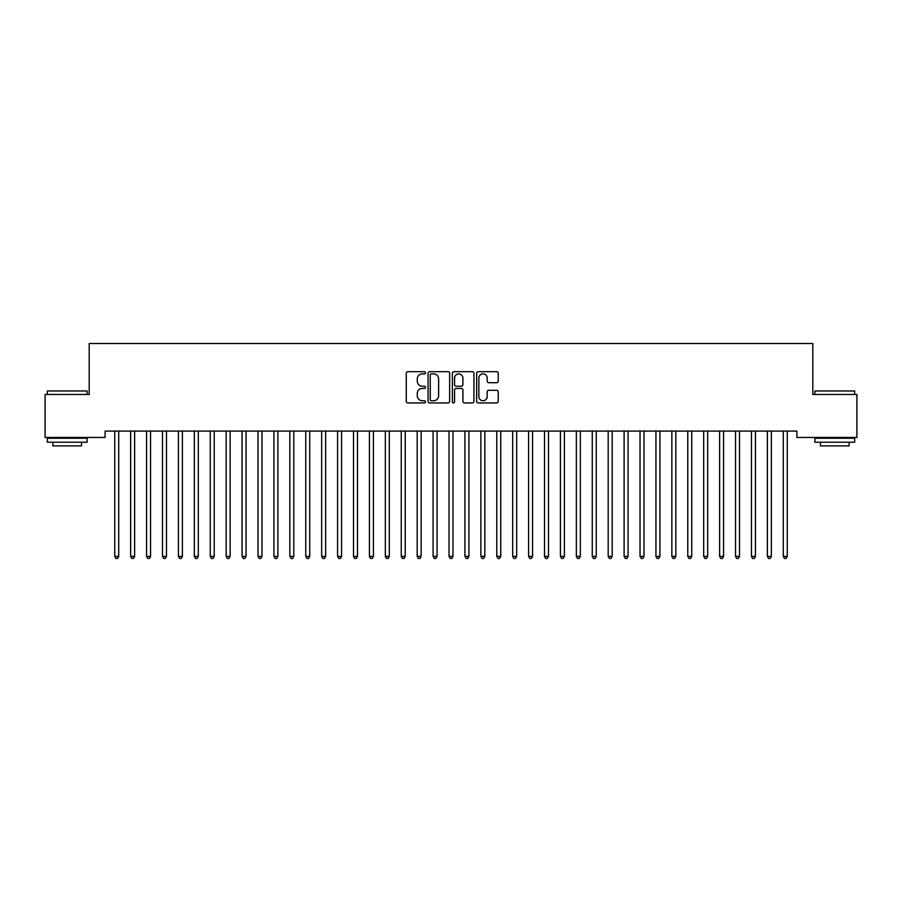 <?xml version="1.0" encoding="UTF-8"?>
<svg xmlns="http://www.w3.org/2000/svg" width="902" height="902" viewBox="0 0 902 902"><rect width="100%" height="100%" fill="white"/><g stroke="black" fill="none" stroke-linecap="round" stroke-linejoin="round"><path stroke-width="1.35" d="M425.53 372.785A1.094 1.094 0 0 0 424.436 371.692L407.839 371.692A1.567 1.567 0 0 0 406.272 373.248L406.272 401.379A1.567 1.567 0 0 0 407.839 402.935L424.436 402.935A1.094 1.094 0 0 0 425.53 401.841A1.094 1.094 0 0 0 424.436 400.747L422.294 400.747A4.995 4.995 0 0 1 417.288 395.752L417.288 393.407A4.995 4.995 0 0 1 422.294 388.412L424.436 388.412A1.094 1.094 0 0 0 425.53 387.319A1.094 1.094 0 0 0 424.436 386.225L422.294 386.225A4.995 4.995 0 0 1 417.288 381.219L417.288 378.874A4.995 4.995 0 0 1 422.294 373.879L424.436 373.879A1.094 1.094 0 0 0 425.53 372.785M496.664 382.707A1.567 1.567 0 0 0 498.22 381.14L498.22 373.248A1.567 1.567 0 0 0 496.664 371.692L478.229 371.692A1.567 1.567 0 0 0 476.662 373.248L476.662 401.379A1.567 1.567 0 0 0 478.229 402.935L496.664 402.935A1.567 1.567 0 0 0 498.22 401.379L498.22 391.84A1.567 1.567 0 0 0 496.664 390.284L488.771 390.284A1.567 1.567 0 0 0 487.204 391.84L487.204 396.576A4.183 4.183 0 0 1 483.032 400.747A4.183 4.183 0 0 1 478.849 396.576L478.849 378.051A4.183 4.183 0 0 1 483.032 373.879A4.183 4.183 0 0 1 487.204 378.051L487.204 381.14A1.567 1.567 0 0 0 488.771 382.707L496.664 382.707M796.894 431.088L105.106 431.088L105.106 437.459L45.1 437.459L45.1 394.478L89.197 394.478L89.197 343.538L812.803 343.538L812.803 394.478L856.9 394.478L856.9 437.459L796.894 437.459L796.894 431.088M449.636 373.248A1.567 1.567 0 0 0 448.068 371.692L429.634 371.692A1.567 1.567 0 0 0 428.067 373.248L428.067 401.379A1.567 1.567 0 0 0 429.634 402.935L448.068 402.935A1.567 1.567 0 0 0 449.636 401.379L449.636 373.248M453.932 371.692L472.366 371.692A1.567 1.567 0 0 1 473.933 373.248L473.933 401.379A1.567 1.567 0 0 1 472.366 402.935L464.474 402.935A1.567 1.567 0 0 1 462.918 401.379L462.918 389.968A1.567 1.567 0 0 0 461.35 388.412L456.119 388.412A1.567 1.567 0 0 0 454.552 389.968L454.552 401.841A1.094 1.094 0 0 1 453.458 402.935A1.094 1.094 0 0 1 452.364 401.841L452.364 373.248A1.567 1.567 0 0 1 453.932 371.692M431.348 373.879A1.094 1.094 0 0 0 430.254 374.973L430.254 399.654A1.094 1.094 0 0 0 431.348 400.747L433.614 400.747A4.995 4.995 0 0 0 438.62 395.752L438.62 378.874A4.995 4.995 0 0 0 433.614 373.879L431.348 373.879M462.918 378.13A4.183 4.183 0 0 0 458.735 373.958A4.183 4.183 0 0 0 454.552 378.13L454.552 384.658A1.567 1.567 0 0 0 456.119 386.225L461.35 386.225A1.567 1.567 0 0 0 462.918 384.658L462.918 378.13M114.622 431.325A1.59 1.59 -179.6 0 1 114.734 431.911A1.59 1.59 179.6 0 0 114.622 431.325L114.531 431.088M118.929 431.088L118.838 431.325A1.59 1.59 179.6 0 0 118.714 431.911L118.714 556.387L114.734 556.387L114.734 431.911M118.714 556.387L117.531 558.462L115.93 558.462L114.734 556.387M134.635 431.911A1.59 1.59 -179.6 0 1 134.748 431.325A1.59 1.59 179.6 0 0 134.635 431.911L134.635 556.387L130.655 556.387L130.655 431.911A1.59 1.59 179.6 0 0 130.542 431.325A1.59 1.59 -179.6 0 1 130.655 431.911M150.555 431.911A1.59 1.59 -179.6 0 1 150.668 431.325A1.59 1.59 179.6 0 0 150.555 431.911L150.555 556.387L146.575 556.387L146.575 431.911A1.59 1.59 179.6 0 0 146.462 431.325A1.59 1.59 -179.6 0 1 146.575 431.911M134.635 556.387L133.44 558.462L131.85 558.462L130.655 556.387M150.555 556.387L149.36 558.462L147.77 558.462L146.575 556.387M47.332 390.972L87.122 390.972L47.332 390.972L47.332 394.478M87.122 442.228L47.332 442.228L47.332 438.248L87.122 438.248L87.122 442.228M81.552 442.228L81.552 445.892L52.902 445.892L52.902 442.228M814.878 390.972L854.668 390.972L814.878 390.972L814.878 394.478M854.668 442.228L814.878 442.228L814.878 438.248L854.668 438.248L854.668 442.228M849.098 442.228L849.098 445.892L820.448 445.892L820.448 442.228M166.475 431.911A1.59 1.59 -179.6 0 1 166.588 431.325A1.59 1.59 179.6 0 0 166.475 431.911L166.475 556.387L162.495 556.387L162.495 431.911A1.59 1.59 179.6 0 0 162.383 431.325A1.59 1.59 -179.6 0 1 162.495 431.911M182.384 431.911A1.59 1.59 -179.6 0 1 182.508 431.325A1.59 1.59 179.6 0 0 182.384 431.911L182.384 556.387L178.416 556.387L178.416 431.911A1.59 1.59 179.6 0 0 178.292 431.325A1.59 1.59 -179.6 0 1 178.416 431.911M166.475 556.387L165.28 558.462L163.69 558.462L162.495 556.387M182.384 556.387L181.201 558.462L179.599 558.462L178.416 556.387M198.305 431.911A1.59 1.59 -179.6 0 1 198.417 431.325A1.59 1.59 179.6 0 0 198.305 431.911L198.305 556.387L194.325 556.387L194.325 431.911A1.59 1.59 179.6 0 0 194.212 431.325A1.59 1.59 -179.6 0 1 194.325 431.911M198.305 556.387L197.11 558.462L195.52 558.462L194.325 556.387M214.225 431.911A1.59 1.59 -179.6 0 1 214.338 431.325A1.59 1.59 179.6 0 0 214.225 431.911L214.225 556.387L210.245 556.387L210.245 431.911A1.59 1.59 179.6 0 0 210.132 431.325A1.59 1.59 -179.6 0 1 210.245 431.911M214.225 556.387L213.03 558.462L211.44 558.462L210.245 556.387M230.145 431.911A1.59 1.59 -179.6 0 1 230.258 431.325A1.59 1.59 179.6 0 0 230.145 431.911L230.145 556.387L226.165 556.387L226.165 431.911A1.59 1.59 179.6 0 0 226.052 431.325A1.59 1.59 -179.6 0 1 226.165 431.911M246.066 431.911A1.59 1.59 -179.6 0 1 246.178 431.325A1.59 1.59 179.6 0 0 246.066 431.911L246.066 556.387L242.086 556.387L242.086 431.911A1.59 1.59 179.6 0 0 241.961 431.325A1.59 1.59 -179.6 0 1 242.086 431.911M261.975 431.911A1.59 1.59 -179.6 0 1 262.099 431.325A1.59 1.59 179.6 0 0 261.975 431.911L261.975 556.387L257.995 556.387L257.995 431.911A1.59 1.59 179.6 0 0 257.882 431.325A1.59 1.59 -179.6 0 1 257.995 431.911M277.895 431.911A1.59 1.59 -179.6 0 1 278.008 431.325A1.59 1.59 179.6 0 0 277.895 431.911L277.895 556.387L273.915 556.387L273.915 431.911A1.59 1.59 179.6 0 0 273.802 431.325A1.59 1.59 -179.6 0 1 273.915 431.911M293.815 431.911A1.59 1.59 -179.6 0 1 293.928 431.325A1.59 1.59 179.6 0 0 293.815 431.911L293.815 556.387L289.835 556.387L289.835 431.911A1.59 1.59 179.6 0 0 289.722 431.325A1.59 1.59 -179.6 0 1 289.835 431.911M309.736 431.911A1.59 1.59 -179.6 0 1 309.848 431.325A1.59 1.59 179.6 0 0 309.736 431.911L309.736 556.387L305.755 556.387L305.755 431.911A1.59 1.59 179.6 0 0 305.631 431.325A1.59 1.59 -179.6 0 1 305.755 431.911M325.645 431.911A1.59 1.59 -179.6 0 1 325.769 431.325A1.59 1.59 179.6 0 0 325.645 431.911L325.645 556.387L321.664 556.387L321.664 431.911A1.59 1.59 179.6 0 0 321.552 431.325A1.59 1.59 -179.6 0 1 321.664 431.911M341.565 431.911A1.59 1.59 -179.6 0 1 341.678 431.325A1.59 1.59 179.6 0 0 341.565 431.911L341.565 556.387L337.585 556.387L337.585 431.911A1.59 1.59 179.6 0 0 337.472 431.325A1.59 1.59 -179.6 0 1 337.585 431.911M357.485 431.911A1.59 1.59 -179.6 0 1 357.598 431.325A1.59 1.59 179.6 0 0 357.485 431.911L357.485 556.387L353.505 556.387L353.505 431.911A1.59 1.59 179.6 0 0 353.392 431.325A1.59 1.59 -179.6 0 1 353.505 431.911M230.145 556.387L228.95 558.462L227.36 558.462L226.165 556.387M246.066 556.387L244.87 558.462L243.269 558.462L242.086 556.387M261.975 556.387L260.779 558.462L259.19 558.462L257.995 556.387M277.895 556.387L276.7 558.462L275.11 558.462L273.915 556.387M293.815 556.387L292.62 558.462L291.03 558.462L289.835 556.387M309.736 556.387L308.54 558.462L306.951 558.462L305.755 556.387M325.645 556.387L324.449 558.462L322.86 558.462L321.664 556.387M341.565 556.387L340.37 558.462L338.78 558.462L337.585 556.387M357.485 556.387L356.29 558.462L354.7 558.462L353.505 556.387M373.405 431.911A1.59 1.59 -179.6 0 1 373.518 431.325A1.59 1.59 179.6 0 0 373.405 431.911L373.405 556.387L369.425 556.387L369.425 431.911A1.59 1.59 179.6 0 0 369.301 431.325A1.59 1.59 -179.6 0 1 369.425 431.911M373.405 556.387L372.21 558.462L370.621 558.462L369.425 556.387M389.314 431.911A1.59 1.59 -179.6 0 1 389.438 431.325A1.59 1.59 179.6 0 0 389.314 431.911L389.314 556.387L385.334 556.387L385.334 431.911A1.59 1.59 179.6 0 0 385.222 431.325A1.59 1.59 -179.6 0 1 385.334 431.911M389.314 556.387L388.131 558.462L386.53 558.462L385.334 556.387M405.235 431.911A1.59 1.59 -179.6 0 1 405.348 431.325A1.59 1.59 179.6 0 0 405.235 431.911L405.235 556.387L401.255 556.387L401.255 431.911A1.59 1.59 179.6 0 0 401.142 431.325A1.59 1.59 -179.6 0 1 401.255 431.911M405.235 556.387L404.04 558.462L402.45 558.462L401.255 556.387M421.155 431.911A1.59 1.59 -179.6 0 1 421.268 431.325A1.59 1.59 179.6 0 0 421.155 431.911L421.155 556.387L417.175 556.387L417.175 431.911A1.59 1.59 179.6 0 0 417.062 431.325A1.59 1.59 -179.6 0 1 417.175 431.911M421.155 556.387L419.96 558.462L418.37 558.462L417.175 556.387M437.075 431.911A1.59 1.59 -179.6 0 1 437.188 431.325A1.59 1.59 179.6 0 0 437.075 431.911L437.075 556.387L433.095 556.387L433.095 431.911A1.59 1.59 179.6 0 0 432.983 431.325A1.59 1.59 -179.6 0 1 433.095 431.911M437.075 556.387L435.88 558.462L434.29 558.462L433.095 556.387M452.984 431.911A1.59 1.59 -179.6 0 1 453.108 431.325A1.59 1.59 179.6 0 0 452.984 431.911L452.984 556.387L449.016 556.387L449.016 431.911A1.59 1.59 179.6 0 0 448.892 431.325A1.59 1.59 -179.6 0 1 449.016 431.911M452.984 556.387L451.801 558.462L450.199 558.462L449.016 556.387M468.905 431.911A1.59 1.59 -179.6 0 1 469.017 431.325A1.59 1.59 179.6 0 0 468.905 431.911L468.905 556.387L464.925 556.387L464.925 431.911A1.59 1.59 179.6 0 0 464.812 431.325A1.59 1.59 -179.6 0 1 464.925 431.911M468.905 556.387L467.71 558.462L466.12 558.462L464.925 556.387M484.825 431.911A1.59 1.59 -179.6 0 1 484.938 431.325A1.59 1.59 179.6 0 0 484.825 431.911L484.825 556.387L480.845 556.387L480.845 431.911A1.59 1.59 179.6 0 0 480.732 431.325A1.59 1.59 -179.6 0 1 480.845 431.911M484.825 556.387L483.63 558.462L482.04 558.462L480.845 556.387M500.745 431.911A1.59 1.59 -179.6 0 1 500.858 431.325A1.59 1.59 179.6 0 0 500.745 431.911L500.745 556.387L496.765 556.387L496.765 431.911A1.59 1.59 179.6 0 0 496.652 431.325A1.59 1.59 -179.6 0 1 496.765 431.911M500.745 556.387L499.55 558.462L497.96 558.462L496.765 556.387M516.666 431.911A1.59 1.59 -179.6 0 1 516.778 431.325A1.59 1.59 179.6 0 0 516.666 431.911L516.666 556.387L512.686 556.387L512.686 431.911A1.59 1.59 179.6 0 0 512.562 431.325A1.59 1.59 -179.6 0 1 512.686 431.911M516.666 556.387L515.47 558.462L513.869 558.462L512.686 556.387M532.575 431.911A1.59 1.59 -179.6 0 1 532.699 431.325A1.59 1.59 179.6 0 0 532.575 431.911L532.575 556.387L528.595 556.387L528.595 431.911A1.59 1.59 179.6 0 0 528.482 431.325A1.59 1.59 -179.6 0 1 528.595 431.911M532.575 556.387L531.379 558.462L529.79 558.462L528.595 556.387M548.495 431.911A1.59 1.59 -179.6 0 1 548.608 431.325A1.59 1.59 179.6 0 0 548.495 431.911L548.495 556.387L544.515 556.387L544.515 431.911A1.59 1.59 179.6 0 0 544.402 431.325A1.59 1.59 -179.6 0 1 544.515 431.911M548.495 556.387L547.3 558.462L545.71 558.462L544.515 556.387M564.415 431.911A1.59 1.59 -179.6 0 1 564.528 431.325A1.59 1.59 179.6 0 0 564.415 431.911L564.415 556.387L560.435 556.387L560.435 431.911A1.59 1.59 179.6 0 0 560.322 431.325A1.59 1.59 -179.6 0 1 560.435 431.911M564.415 556.387L563.22 558.462L561.63 558.462L560.435 556.387M580.336 431.911A1.59 1.59 -179.6 0 1 580.448 431.325A1.59 1.59 179.6 0 0 580.336 431.911L580.336 556.387L576.355 556.387L576.355 431.911A1.59 1.59 179.6 0 0 576.231 431.325A1.59 1.59 -179.6 0 1 576.355 431.911M580.336 556.387L579.14 558.462L577.551 558.462L576.355 556.387M596.245 431.911A1.59 1.59 -179.6 0 1 596.369 431.325A1.59 1.59 179.6 0 0 596.245 431.911L596.245 556.387L592.264 556.387L592.264 431.911A1.59 1.59 179.6 0 0 592.152 431.325A1.59 1.59 -179.6 0 1 592.264 431.911M596.245 556.387L595.049 558.462L593.46 558.462L592.264 556.387M612.165 431.911A1.59 1.59 -179.6 0 1 612.278 431.325A1.59 1.59 179.6 0 0 612.165 431.911L612.165 556.387L608.185 556.387L608.185 431.911A1.59 1.59 179.6 0 0 608.072 431.325A1.59 1.59 -179.6 0 1 608.185 431.911M612.165 556.387L610.97 558.462L609.38 558.462L608.185 556.387M628.085 431.911A1.59 1.59 -179.6 0 1 628.198 431.325A1.59 1.59 179.6 0 0 628.085 431.911L628.085 556.387L624.105 556.387L624.105 431.911A1.59 1.59 179.6 0 0 623.992 431.325A1.59 1.59 -179.6 0 1 624.105 431.911M628.085 556.387L626.89 558.462L625.3 558.462L624.105 556.387M644.005 431.911A1.59 1.59 -179.6 0 1 644.118 431.325A1.59 1.59 179.6 0 0 644.005 431.911L644.005 556.387L640.025 556.387L640.025 431.911A1.59 1.59 179.6 0 0 639.901 431.325A1.59 1.59 -179.6 0 1 640.025 431.911M644.005 556.387L642.81 558.462L641.221 558.462L640.025 556.387M659.914 431.911A1.59 1.59 -179.6 0 1 660.038 431.325A1.59 1.59 179.6 0 0 659.914 431.911L659.914 556.387L655.934 556.387L655.934 431.911A1.59 1.59 179.6 0 0 655.822 431.325A1.59 1.59 -179.6 0 1 655.934 431.911M659.914 556.387L658.731 558.462L657.13 558.462L655.934 556.387M675.835 431.911A1.59 1.59 -179.6 0 1 675.948 431.325A1.59 1.59 179.6 0 0 675.835 431.911L675.835 556.387L671.855 556.387L671.855 431.911A1.59 1.59 179.6 0 0 671.742 431.325A1.59 1.59 -179.6 0 1 671.855 431.911M675.835 556.387L674.64 558.462L673.05 558.462L671.855 556.387M691.755 431.911A1.59 1.59 -179.6 0 1 691.868 431.325A1.59 1.59 179.6 0 0 691.755 431.911L691.755 556.387L687.775 556.387L687.775 431.911A1.59 1.59 179.6 0 0 687.662 431.325A1.59 1.59 -179.6 0 1 687.775 431.911M691.755 556.387L690.56 558.462L688.97 558.462L687.775 556.387M707.675 431.911A1.59 1.59 -179.6 0 1 707.788 431.325A1.59 1.59 179.6 0 0 707.675 431.911L707.675 556.387L703.695 556.387L703.695 431.911A1.59 1.59 179.6 0 0 703.583 431.325A1.59 1.59 -179.6 0 1 703.695 431.911M707.675 556.387L706.48 558.462L704.89 558.462L703.695 556.387M723.584 431.911A1.59 1.59 -179.6 0 1 723.708 431.325A1.59 1.59 179.6 0 0 723.584 431.911L723.584 556.387L719.616 556.387L719.616 431.911A1.59 1.59 179.6 0 0 719.492 431.325A1.59 1.59 -179.6 0 1 719.616 431.911M723.584 556.387L722.401 558.462L720.799 558.462L719.616 556.387M739.505 431.911A1.59 1.59 -179.6 0 1 739.617 431.325A1.59 1.59 179.6 0 0 739.505 431.911L739.505 556.387L735.525 556.387L735.525 431.911A1.59 1.59 179.6 0 0 735.412 431.325A1.59 1.59 -179.6 0 1 735.525 431.911M739.505 556.387L738.31 558.462L736.72 558.462L735.525 556.387M755.425 431.911A1.59 1.59 -179.6 0 1 755.538 431.325A1.59 1.59 179.6 0 0 755.425 431.911L755.425 556.387L751.445 556.387L751.445 431.911A1.59 1.59 179.6 0 0 751.332 431.325A1.59 1.59 -179.6 0 1 751.445 431.911M755.425 556.387L754.23 558.462L752.64 558.462L751.445 556.387M771.345 431.911A1.59 1.59 -179.6 0 1 771.458 431.325A1.59 1.59 179.6 0 0 771.345 431.911L771.345 556.387L767.365 556.387L767.365 431.911A1.59 1.59 179.6 0 0 767.252 431.325A1.59 1.59 -179.6 0 1 767.365 431.911M771.345 556.387L770.15 558.462L768.56 558.462L767.365 556.387M787.266 431.911A1.59 1.59 -179.6 0 1 787.378 431.325A1.59 1.59 179.6 0 0 787.266 431.911L787.266 556.387L783.286 556.387L783.286 431.911A1.59 1.59 179.6 0 0 783.161 431.325A1.59 1.59 -179.6 0 1 783.286 431.911M787.266 556.387L786.07 558.462L784.469 558.462L783.286 556.387M87.122 394.478L87.122 390.972M78.046 438.248L78.046 437.459M56.398 438.248L56.398 437.459M854.668 394.478L854.668 390.972M845.602 438.248L845.602 437.459M823.954 438.248L823.954 437.459"/></g></svg>
